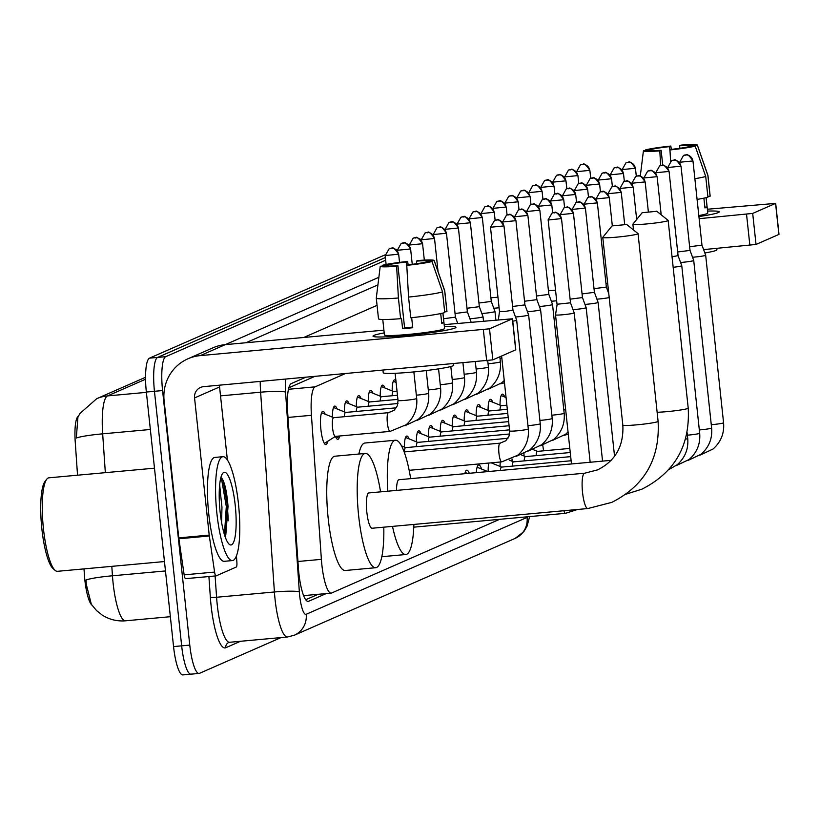 <?xml version="1.0" encoding="UTF-8"?>
<svg xmlns="http://www.w3.org/2000/svg" width="820" height="820" viewBox="0 0 820 820"><rect width="100%" height="100%" fill="white"/><g stroke="black" fill="none" stroke-linecap="round" stroke-linejoin="round"><path stroke-width="1.23" d="M392.185 390.935A16.687 3.587 -95.2 0 1 394.543 379.896A16.687 3.587 -95.2 0 1 395.937 380.91M380.234 396.173A16.687 3.587 -95.2 0 1 382.591 385.133A16.687 3.587 -95.2 0 1 384.928 387.993M368.282 401.41A16.687 3.587 -95.2 0 1 370.64 390.371A16.687 3.587 -95.2 0 1 372.977 393.241M356.331 406.658A16.687 3.587 -95.2 0 1 358.688 395.619A16.687 3.587 -95.2 0 1 361.026 398.479M344.38 411.896A16.687 3.587 -95.2 0 1 346.737 400.857A16.687 3.587 -95.2 0 1 349.074 403.717M332.428 417.134A16.687 3.587 -95.2 0 1 334.785 406.095A16.687 3.587 -95.2 0 1 337.122 408.954M327.651 441.344A16.687 3.587 -95.2 0 1 325.868 444.583A16.687 3.587 -95.2 0 1 320.897 429.475A16.687 3.587 -95.2 0 1 322.834 411.343A16.687 3.587 -95.2 0 1 325.171 414.202M500.046 405.162A16.687 3.587 -95.2 0 1 502.404 394.123A16.687 3.587 -95.2 0 1 504.741 396.982M488.095 410.4A16.687 3.587 -95.2 0 1 490.452 399.36A16.687 3.587 -95.2 0 1 492.789 402.22M476.143 415.637A16.687 3.587 -95.2 0 1 478.501 404.598A16.687 3.587 -95.2 0 1 480.848 407.468M464.192 420.885A16.687 3.587 -95.2 0 1 466.549 409.846A16.687 3.587 -95.2 0 1 468.896 412.706M452.24 426.123A16.687 3.587 -95.2 0 1 454.598 415.084A16.687 3.587 -95.2 0 1 456.945 417.944M440.289 431.361A16.687 3.587 -95.2 0 1 442.646 420.322A16.687 3.587 -95.2 0 1 444.993 423.192M428.337 436.609A16.687 3.587 -95.2 0 1 430.695 425.57A16.687 3.587 -95.2 0 1 433.042 428.429M416.386 441.847A16.687 3.587 -95.2 0 1 418.743 430.807A16.687 3.587 -95.2 0 1 421.09 433.667M404.434 447.084A16.687 3.587 -95.2 0 1 406.792 436.045A16.687 3.587 -95.2 0 1 409.139 438.905M524.011 455.971A17.753 3.813 -95.2 0 1 524.021 453.706M512.059 461.219A17.753 3.813 -95.2 0 1 512.069 458.944M500.108 466.457A17.753 3.813 -95.2 0 1 500.21 461.998M488.156 471.572A17.753 3.813 -95.2 0 1 488.792 463.044M493.117 462.654A17.753 3.813 -95.2 0 1 493.548 463.802M476.297 472.658A17.753 3.813 -95.2 0 1 478.716 464.94A17.753 3.813 -95.2 0 1 481.596 469.04M464.848 473.704A17.753 3.813 -95.2 0 1 466.764 470.178A17.753 3.813 -95.2 0 1 469.276 473.294M344.974 373.746L315.075 386.856A31.293 6.724 84.8 0 0 311.436 415.299L321.378 559.353A31.293 6.724 84.8 0 0 321.86 564.785A31.293 6.724 84.8 0 0 331.178 593.116A31.293 6.724 84.8 0 0 331.649 592.993L499.626 519.327M83.999 568.885L84.439 575.261A28.167 6.047 84.8 0 0 84.87 580.16A28.167 6.047 84.8 0 0 91.871 605.088M78.433 416.16A28.167 6.047 84.8 0 0 75.225 441.734L77.531 475.2M314.47 376.534L288.814 387.778M543.578 450.815L542.758 445.198M339.603 436.107A16.687 3.587 -95.2 0 1 337.819 439.346A16.687 3.587 -95.2 0 1 335.441 436.383M422.587 526.368A17.753 3.813 -95.2 0 1 422.187 526.501A17.753 3.813 -95.2 0 1 421.767 526.44M111.807 566.353L112.453 575.784A36.51 3.669 176.1 0 0 86.059 579.996L86.264 584.199L91.327 604.299L96.524 610.551L102.121 615.01C109.265 619.561 117.055 621.488 125.521 620.801L170.355 616.701M281.045 637.581L199.567 673.302A31.293 6.724 -95.2 0 1 199.096 673.425A31.293 6.724 -95.2 0 1 189.779 645.104L162.575 390.556A31.293 6.724 -95.2 0 1 165.732 356.669L157.614 357.407L385.38 257.541L157.614 357.407A31.293 6.724 -95.2 0 0 154.457 391.294A31.293 6.724 -95.2 0 1 157.614 357.407L149.496 358.155L385.133 254.825M189.779 645.104L181.661 645.842L154.457 391.294L181.661 645.842A31.293 6.724 -95.2 0 0 190.988 674.173A31.293 6.724 -95.2 0 1 181.661 645.842L173.553 646.58L146.349 392.032A31.293 6.724 -95.2 0 1 149.496 358.155M191.449 674.05A31.293 6.724 -95.2 0 1 190.988 674.173L182.87 674.911A31.293 6.724 -95.2 0 1 173.553 646.58M145.56 379.229L107.502 395.916A36.51 35.568 -113.7 0 0 96.719 398.694L79.878 413.516L77.92 417.226L76.311 438.034A36.51 3.669 176.1 0 1 102.664 433.841L105.339 472.658M396.439 249.874L397.085 249.587M408.391 244.626L409.036 244.339M420.342 239.389L420.988 239.102M305.491 377.354L291.264 383.586A31.293 6.724 84.8 0 0 287.635 412.04L298.367 567.645A31.293 6.724 84.8 0 0 298.849 573.077A31.293 6.724 84.8 0 0 308.166 601.409A31.293 6.724 84.8 0 0 308.638 601.285L326.257 593.557M165.732 356.669L385.666 260.227M318.139 594.305L305.706 599.748M455.09 328A41.728 2.911 173.9 0 1 412.829 334.806A41.728 2.911 173.9 0 1 373.356 336.456A41.728 2.911 173.9 0 1 373.91 335.411A41.728 2.911 173.9 0 1 384.201 332.92A41.728 2.911 173.9 0 0 373.91 335.411A41.728 2.911 173.9 0 0 373.008 336.138A41.728 2.911 173.9 0 0 410.318 335.062A41.728 2.911 173.9 0 0 455.09 328A41.728 2.911 173.9 0 0 455.725 327.651A41.728 2.911 173.9 0 0 444.368 326.493A41.728 2.911 173.9 0 1 455.992 327.272A41.728 2.911 173.9 0 1 455.09 328M236.447 555.929L236.888 562.294A5.217 1.117 84.8 0 1 236.283 567.03L216.111 575.876A5.217 1.117 84.8 0 1 216.039 575.896L185.597 578.674A5.217 1.117 -95.2 0 1 184.151 574.851L178.883 538.771A5.217 1.117 -95.2 0 1 178.77 537.879L164.113 400.713A41.728 40.651 66.3 0 1 187.944 358.791A41.728 40.651 66.3 0 1 200.275 355.613L489.509 328.82L492.83 359.867L203.596 386.651A10.434 10.158 -113.7 0 0 194.555 397.925L209.213 535.101A5.217 1.117 84.8 0 0 209.325 535.993L214.594 572.073A5.217 1.117 84.8 0 0 216.039 575.896M215.957 575.896L185.668 578.653A5.217 1.117 -95.2 0 1 185.597 578.674M187.944 358.791L212.964 347.813A41.728 40.651 66.3 0 1 225.305 344.636L383.914 330.152M515.678 349.679L512.377 318.795L489.509 328.82M512.377 318.795L444.173 324.648M515.698 349.843L492.83 359.867M219.534 385.195A10.434 10.158 -113.7 0 0 219.575 386.958L227.386 459.969M432.007 261.518L425.775 262.092A20.869 1.455 173.9 0 1 408.093 264.778L406.771 265.362A27.121 1.896 173.9 0 0 432.007 261.518L442.533 291.899L444.747 312.594A34.43 2.409 173.9 0 1 410.769 317.77L408.555 297.076L406.771 265.362M397.946 265.7L396.624 266.285A27.121 1.896 173.9 0 1 380.234 266.264L386.476 265.68A20.869 1.455 173.9 0 0 397.946 265.7L404.588 327.795A20.869 1.455 -6.1 0 0 412.675 327.077M442.902 313.076L443.897 322.373A30.248 2.111 173.9 0 1 443.261 322.813A30.248 2.111 173.9 0 1 441.744 323.326L440.699 313.568M442.933 313.076L444.583 328.492A30.248 2.111 173.9 0 1 443.928 329.015A30.248 2.111 173.9 0 1 411.466 334.14A30.248 2.111 173.9 0 1 384.416 334.919L382.776 319.503M453.603 363.824L453.747 365.187A35.465 2.48 173.9 0 1 452.978 365.802A35.465 2.48 173.9 0 1 414.92 371.808A35.465 2.48 173.9 0 1 383.217 372.721L382.95 370.271M396.624 266.285L398.407 297.998L400.621 318.693L401.492 318.314L402.599 328.666A30.248 2.111 173.9 0 0 412.747 327.733L411.671 317.678M400.621 318.693A34.43 2.409 173.9 0 1 378.502 318.806L376.288 298.111A34.43 2.409 173.9 0 1 376.288 298.07L380.234 266.264A27.121 1.896 173.9 0 1 380.234 266.244M416.724 263.702L416.457 261.119L417.78 260.534A27.121 1.896 173.9 0 1 434.159 260.493L444.737 290.752A34.43 2.409 173.9 0 1 444.747 290.792L446.961 311.487A34.43 2.409 173.9 0 1 446.91 311.651L444.696 290.957L434.169 260.575L427.927 261.139L428.009 261.887M444.665 311.856L446.91 311.651M398.407 297.998A34.43 2.409 173.9 0 1 376.288 298.111M388.772 266.039L388.629 264.727L382.397 265.301L382.294 266.059M382.397 265.301A27.121 1.896 173.9 0 1 407.632 261.457L406.31 262.041L406.894 267.525M408.165 264.768L407.632 261.457M388.629 264.727A20.869 1.455 173.9 0 1 406.31 262.041M416.457 261.119A20.869 1.455 173.9 0 1 427.927 261.139M442.533 291.899A34.43 2.409 173.9 0 1 408.555 297.076M443.897 322.373L441.662 322.578M404.588 327.795L402.599 328.666M164.461 561.546L57.431 571.314A46.945 10.076 -95.2 0 1 55.124 570.371L53.003 568.526A44.854 9.635 -95.2 0 1 41.861 528.818A44.854 9.635 -95.2 0 1 45.049 481.371L46.791 479.167A46.945 10.076 -95.2 0 1 48.892 477.814L154.478 468.179M55.124 570.371A46.945 10.076 -95.2 0 1 43.46 528.828A46.945 10.076 -95.2 0 1 46.791 479.167M238.466 503.9A52.162 11.203 -95.2 0 1 232.429 560.572A52.162 11.203 -95.2 0 1 216.89 513.361A52.162 11.203 -95.2 0 1 222.937 456.689A52.162 11.203 -95.2 0 1 238.466 503.9M232.429 560.572L224.311 561.31A52.162 11.203 -95.2 0 1 208.772 514.099A52.162 11.203 -95.2 0 1 214.82 457.427L222.937 456.689M224.998 536.352L225.818 534.763L228.032 506.411C226.873 492 224.803 482.601 221.841 478.224L220.877 477.568M219.668 484.702L220.457 493.117A26.076 5.596 -95.2 0 0 219.329 489.396M220.129 511.936A36.51 7.841 -95.2 0 1 222.722 473.314A36.51 7.841 -95.2 0 1 235.227 505.315A36.51 7.841 -95.2 0 1 229.2 544.255A36.51 7.841 -95.2 0 1 220.129 511.936M225.315 535.819L227.57 506.36L223.071 480.387L221.841 478.224M221.605 522.442L221.964 507.283L220.457 493.117M224.444 534.63L226.299 506.473L221.8 480.51L220.662 478.449M626.398 224.536L612.048 225.92L626.398 224.536M626.541 224.372L637.98 233.567A17.732 1.24 173.9 0 1 638.042 233.649A17.732 1.24 173.9 0 1 637.652 233.956A17.732 1.24 173.9 0 1 618.628 236.959A17.732 1.24 173.9 0 1 602.772 237.41A17.732 1.24 173.9 0 1 602.803 237.318L612.048 225.92M584.875 473.232A17.732 3.813 84.8 0 0 584.609 473.222L368.897 492.922A17.732 3.813 84.8 0 0 366.837 512.182A17.732 3.813 84.8 0 0 372.126 528.244L587.837 508.543L611.843 502.352C644.684 485.686 660.11 458.687 658.101 421.347L638.042 233.649M383.791 527.178A57.379 12.32 -95.2 0 1 375.724 567.717A57.379 12.32 -95.2 0 1 358.647 515.78A57.379 12.32 -95.2 0 1 365.289 453.439A57.379 12.32 -95.2 0 1 380.562 491.856M375.724 567.717L345.292 570.495A57.379 12.32 -95.2 0 1 328.205 518.558A57.379 12.32 -95.2 0 1 334.847 456.217L365.289 453.439M656.512 211.324L642.162 212.718L656.512 211.324M656.656 211.171L668.105 220.354A17.732 1.24 173.9 0 1 668.156 220.436A17.732 1.24 173.9 0 1 667.767 220.744A17.732 1.24 173.9 0 1 648.743 223.747A17.732 1.24 173.9 0 1 632.886 224.208A17.732 1.24 173.9 0 1 632.917 224.116L642.162 212.718M413.874 524.431A57.379 12.32 -95.2 0 1 405.838 554.515A57.379 12.32 -95.2 0 1 392.493 526.378M611.156 460.338L399.012 479.71A17.732 3.813 84.8 0 0 396.501 490.401M387.788 491.19A57.379 12.32 -95.2 0 1 395.404 440.237A57.379 12.32 -95.2 0 1 410.676 478.644M358.863 454.024A57.379 12.32 -95.2 0 1 364.972 443.015L395.404 440.237M557.169 304.138L555.529 314.87A9.389 0.656 -6.1 0 0 555.529 314.88A9.389 0.656 -6.1 0 0 562.93 314.736A9.389 0.656 -6.1 0 0 574 313.045A9.389 0.656 -6.1 0 0 574.205 312.891A9.389 0.656 -6.1 0 0 574.205 312.871L590.164 462.254M548.17 219.914L557.026 304.261L570.505 302.805M573.016 309.652A9.389 0.656 -6.1 0 0 574.881 309.499A9.389 0.656 -6.1 0 0 585.951 307.808A9.389 0.656 -6.1 0 0 586.156 307.643A9.389 0.656 -6.1 0 0 586.156 307.633L602.556 461.127M570.115 299.156L582.456 297.568L586.156 307.633M584.967 304.404A9.389 0.656 -6.1 0 0 586.833 304.251A9.389 0.656 -6.1 0 0 597.903 302.57A9.389 0.656 -6.1 0 0 598.108 302.406A9.389 0.656 -6.1 0 0 598.108 302.395L594.408 292.33L582.067 293.919M596.919 299.167A9.389 0.656 -6.1 0 0 598.784 299.013A9.389 0.656 -6.1 0 0 609.198 297.537M594.018 288.671L606.359 287.082L608.788 293.693M605.97 283.433L607.681 283.371M467.584 473.447L465.299 472.525A15.652 3.362 84.8 0 0 465.145 472.474M487.9 471.592L477.25 467.287A15.652 3.362 84.8 0 0 477.096 467.236M501.799 467.144A9.389 2.019 84.8 0 0 501.573 467.103A9.389 2.019 84.8 0 0 500.354 470.454M673.159 267.299A9.389 0.656 -6.1 0 0 681.563 265.885A9.389 0.656 -6.1 0 0 681.768 265.721A9.389 0.656 -6.1 0 0 681.768 265.711L699.675 433.247A9.389 0.656 -6.1 0 1 699.573 433.36A9.389 0.656 -6.1 0 1 699.47 433.411A9.389 0.656 -6.1 0 1 687.365 435.184M672.041 256.773L678.068 255.645L681.768 265.711M513.75 461.896A9.389 2.019 84.8 0 0 513.525 461.865A9.389 2.019 84.8 0 0 512.233 466.129M680.579 262.482A9.389 0.656 -6.1 0 0 682.445 262.328A9.389 0.656 -6.1 0 0 693.515 260.647A9.389 0.656 -6.1 0 0 693.72 260.483A9.389 0.656 -6.1 0 0 693.72 260.473L690.02 250.397L677.679 251.986M525.702 456.658A9.389 2.019 84.8 0 0 525.476 456.617A9.389 2.019 84.8 0 0 524.185 460.891M692.531 257.244A9.389 0.656 -6.1 0 0 694.396 257.09A9.389 0.656 -6.1 0 0 705.466 255.399A9.389 0.656 -6.1 0 0 705.671 255.235A9.389 0.656 -6.1 0 0 705.671 255.225L723.568 422.761A9.389 0.656 -6.1 0 1 723.476 422.874A9.389 0.656 -6.1 0 1 723.373 422.925A9.389 0.656 -6.1 0 1 711.268 424.709M689.63 246.748L701.971 245.159L705.671 255.225M537.653 451.42A9.389 2.019 84.8 0 0 537.428 451.379A9.389 2.019 84.8 0 0 536.136 455.643M512.756 321.173A9.389 0.656 -6.1 0 0 516.477 320.374A9.389 0.656 -6.1 0 0 516.682 320.21A9.389 0.656 -6.1 0 0 516.682 320.2L528.305 428.962C529.197 439.407 525.692 448.15 517.809 455.202L501.748 461.865A9.389 2.019 84.8 0 1 498.949 453.368A9.389 2.019 84.8 0 1 499.78 443.271A9.389 2.019 84.8 0 1 500.036 443.159A9.389 2.019 84.8 0 1 500.292 443.21M499.646 311.467L504.843 311.477L512.982 310.134M515.503 316.981A9.389 0.656 -6.1 0 0 517.358 316.827A9.389 0.656 -6.1 0 0 528.428 315.136A9.389 0.656 -6.1 0 0 528.633 314.972A9.389 0.656 -6.1 0 0 528.633 314.962L540.257 423.725C541.149 434.169 537.643 442.913 529.761 449.965L516.508 456.227M512.592 306.485L524.933 304.896L528.633 314.962M405.88 447.669A9.389 2.019 84.8 0 0 405.654 447.638A9.389 2.019 84.8 0 0 404.362 451.902M527.444 311.733A9.389 0.656 -6.1 0 0 529.31 311.579A9.389 0.656 -6.1 0 0 540.38 309.898A9.389 0.656 -6.1 0 0 540.585 309.734A9.389 0.656 -6.1 0 0 540.585 309.724L536.885 299.659L524.544 301.247M417.831 442.431A9.389 2.019 84.8 0 0 417.606 442.39A9.389 2.019 84.8 0 0 416.314 446.664M539.396 306.495A9.389 0.656 -6.1 0 0 541.261 306.342A9.389 0.656 -6.1 0 0 552.332 304.651A9.389 0.656 -6.1 0 0 552.536 304.497A9.389 0.656 -6.1 0 0 552.536 304.476L564.16 413.249C565.052 423.684 561.546 432.437 553.664 439.479L540.411 445.742M536.495 295.999L548.836 294.411L552.536 304.476M429.782 437.193A9.389 2.019 84.8 0 0 429.557 437.152A9.389 2.019 84.8 0 0 428.265 441.416M551.347 301.258A9.389 0.656 -6.1 0 0 553.213 301.104A9.389 0.656 -6.1 0 0 556.647 300.745M548.447 290.762L555.519 290.208M441.734 431.945A9.389 2.019 84.8 0 0 441.508 431.914A9.389 2.019 84.8 0 0 440.217 436.178M453.685 426.707A9.389 2.019 84.8 0 0 453.46 426.666A9.389 2.019 84.8 0 0 452.168 430.941M465.637 421.47A9.389 2.019 84.8 0 0 465.411 421.429A9.389 2.019 84.8 0 0 464.12 425.693M477.588 416.222A9.389 2.019 84.8 0 0 477.363 416.191A9.389 2.019 84.8 0 0 476.071 420.455M489.54 410.984A9.389 2.019 84.8 0 0 489.314 410.953A9.389 2.019 84.8 0 0 488.023 415.217M501.491 405.746A9.389 2.019 84.8 0 0 501.266 405.705A9.389 2.019 84.8 0 0 499.974 409.979M333.863 417.718A9.389 2.019 84.8 0 0 333.637 417.687A9.389 2.019 84.8 0 0 332.551 427.886A9.389 2.019 84.8 0 0 335.349 436.383A9.389 2.019 84.8 0 0 335.564 436.301M718.279 212.585A41.728 2.911 173.9 0 1 698.917 216.552A41.728 2.911 173.9 0 0 718.279 212.585A41.728 2.911 173.9 0 0 718.914 212.247A41.728 2.911 173.9 0 0 707.557 211.088A41.728 2.911 173.9 0 1 719.181 211.857A41.728 2.911 173.9 0 1 718.279 212.585M699.142 218.684L752.698 213.415L756.019 244.452L703.601 249.618M778.867 234.274L775.566 203.391L752.698 213.415M775.566 203.391L707.363 209.243M778.887 234.428L756.019 244.452M695.196 146.114L688.964 146.677A20.869 1.455 173.9 0 1 671.283 149.373L669.96 149.947A27.121 1.896 173.9 0 0 695.196 146.114L705.723 176.495L707.937 197.189A34.43 2.409 173.9 0 1 697.082 199.393M662.755 165.373L661.135 150.296A20.869 1.455 173.9 0 1 649.665 150.265L643.423 150.839A27.121 1.896 173.9 0 1 643.423 150.839L640.287 176.105M706.092 197.671L707.086 206.968A30.248 2.111 173.9 0 1 706.45 207.398A30.248 2.111 173.9 0 1 704.933 207.911L703.888 198.163M706.122 197.661L707.773 213.077A30.248 2.111 173.9 0 1 707.117 213.61A30.248 2.111 173.9 0 1 698.804 215.558M716.793 248.409L716.936 249.772A35.465 2.48 173.9 0 1 716.168 250.397A35.465 2.48 173.9 0 1 704.831 252.96M679.913 148.287L679.636 145.704L680.969 145.119A27.121 1.896 173.9 0 1 697.348 145.089L707.926 175.347A34.43 2.409 173.9 0 1 707.937 175.388L710.151 196.082A34.43 2.409 173.9 0 1 710.089 196.246L707.885 175.552L697.359 145.16L691.116 145.734L691.198 146.472M707.855 196.451L710.089 196.246M661.135 150.296L659.813 150.88L660.643 165.568M659.813 150.88A27.121 1.896 173.9 0 1 643.423 150.849M651.961 150.634L651.818 149.322L645.576 149.896L645.483 150.654M645.576 149.896A27.121 1.896 173.9 0 1 670.822 146.052L669.499 146.636L670.083 152.12M671.354 149.363L670.822 146.052M651.818 149.322A20.869 1.455 173.9 0 1 669.499 146.636M679.636 145.704A20.869 1.455 173.9 0 1 691.116 145.734M705.723 176.495A34.43 2.409 173.9 0 1 694.868 178.698M670.596 161.212L669.96 149.947M707.086 206.968L704.851 207.173M345.814 412.481A9.389 2.019 84.8 0 0 345.589 412.439A9.389 2.019 84.8 0 0 344.308 416.714M357.766 407.243A9.389 2.019 84.8 0 0 357.54 407.202A9.389 2.019 84.8 0 0 356.259 411.466M369.717 401.995A9.389 2.019 84.8 0 0 369.492 401.964A9.389 2.019 84.8 0 0 368.211 406.228M443.538 318.734L455.428 317.155M381.669 396.757A9.389 2.019 84.8 0 0 381.443 396.716A9.389 2.019 84.8 0 0 380.162 400.99M455.038 313.506L467.379 311.907L471.08 321.983M393.62 391.519A9.389 2.019 84.8 0 0 393.395 391.478A9.389 2.019 84.8 0 0 392.114 395.742M469.901 318.755A9.389 0.656 -6.1 0 0 471.756 318.601A9.389 0.656 -6.1 0 0 482.836 316.909A9.389 0.656 -6.1 0 0 483.031 316.745A9.389 0.656 -6.1 0 0 483.031 316.735L483.492 321.061M466.99 308.258L479.331 306.67L483.031 316.735M481.852 313.517A9.389 0.656 -6.1 0 0 483.708 313.363A9.389 0.656 -6.1 0 0 494.788 311.672A9.389 0.656 -6.1 0 0 494.983 311.508A9.389 0.656 -6.1 0 0 494.983 311.497L495.885 319.923M478.941 303.021L491.282 301.432L494.983 311.497M493.804 308.269A9.389 0.656 -6.1 0 0 495.659 308.115A9.389 0.656 -6.1 0 0 499.093 307.756M490.893 297.783L497.965 297.229M297.947 561.495L321.378 559.353M288.005 417.441L311.436 415.299M288.445 389.285L315.075 386.856M165.466 570.945L112.453 575.784A41.728 8.958 84.8 0 0 113.098 583.03A41.728 8.958 84.8 0 0 125.521 620.801M146.38 392.36L107.502 395.916A41.728 8.958 84.8 0 0 102.664 433.841L150.347 429.485M146.349 392.032L162.575 390.556M307.674 601.378L308.638 601.285M285.719 379.158A20.869 4.479 84.8 0 0 285.555 392.083L299.341 591.855A20.869 4.479 84.8 0 0 299.659 595.474A20.869 4.479 84.8 0 0 306.188 614.282L527.086 517.41A20.869 4.479 84.8 0 0 527.813 516.754M306.188 614.282A20.869 20.326 -113.7 0 1 294.267 635.244L287.471 636.986A41.728 8.958 -95.2 0 1 275.048 599.215A41.728 8.958 -95.2 0 1 274.413 591.978L216.582 597.257A41.728 8.958 84.8 0 0 217.218 604.504A41.728 8.958 84.8 0 0 229.641 642.275L228.729 642.501A5.217 5.084 66.3 0 0 225.746 647.749A46.945 10.076 -95.2 0 1 211.068 605.437A46.945 10.076 -95.2 0 1 210.35 597.288L208.915 576.552M240.485 641.281L225.746 647.749M200.275 355.613L378.86 277.293M299.341 591.855A20.869 2.091 176.1 0 0 274.413 591.978L260.627 392.206L220.529 395.865M285.555 392.083A20.869 2.091 176.1 0 0 260.627 392.206A41.728 8.958 -95.2 0 1 260.207 381.484M215.106 575.978L216.582 597.257A5.217 0.523 -3.9 0 1 210.35 597.288M303.789 337.471L377.056 305.337M377.928 284.878L245.949 342.75M529.648 516.59L526.973 526.409L523.816 531.647L515.175 538.371A20.869 20.326 -113.7 0 0 527.086 517.41M219.575 386.958L194.555 397.925M178.77 537.879L209.213 535.101M486.68 360.8L483.359 329.763M209.325 535.993L178.883 538.771M184.151 574.851L214.594 572.073M227.181 505.684A41.728 8.958 -95.2 0 1 228.196 520.823M658.101 421.347A17.732 1.24 -6.1 0 1 657.712 421.654A17.732 1.24 -6.1 0 1 638.688 424.657A17.732 1.24 -6.1 0 1 622.831 425.119C623.856 446.029 615.451 460.953 597.595 469.87L584.609 473.222A17.732 3.813 84.8 0 0 584.342 473.283A17.732 3.813 84.8 0 0 582.548 492.492A17.732 3.813 84.8 0 0 587.837 508.543M657.127 412.265A17.732 1.24 -6.1 0 0 674.891 410.779A17.732 1.24 -6.1 0 0 687.826 408.452A17.732 1.24 -6.1 0 0 688.216 408.145L668.156 220.436M561.362 218.704A6.785 6.601 66.3 0 0 554.043 212.585A6.785 6.601 -113.7 0 0 552.034 213.097L548.016 220.026L561.505 218.591L570.505 302.816L574.205 312.871M563.883 510.727A9.389 2.019 84.8 0 0 565.544 513.31L413.772 527.168M560.121 214.666L573.457 213.343L582.456 297.578M573.313 213.466A6.785 6.601 66.3 0 0 565.995 207.337A6.785 6.601 -113.7 0 0 563.986 207.86L559.988 214.994M572.073 209.428L585.408 208.106L594.408 292.33M585.265 208.218A6.785 6.601 66.3 0 0 577.946 202.099A6.785 6.601 -113.7 0 0 575.937 202.612L571.94 209.756M584.024 204.19L597.36 202.868L606.359 287.092M597.206 202.981A6.785 6.601 66.3 0 0 589.898 196.861A6.785 6.601 -113.7 0 0 587.889 197.374L583.891 204.508M595.976 198.942L609.311 197.62L612.314 225.787M609.157 197.743A6.785 6.601 66.3 0 0 601.849 191.613A6.785 6.601 -113.7 0 0 599.84 192.136L595.843 199.27M607.928 193.704L621.263 192.382L624.666 224.27M621.109 192.505A6.785 6.601 66.3 0 0 613.801 186.376A6.785 6.601 -113.7 0 0 611.792 186.898L607.794 194.032M619.879 188.467L633.214 187.144L636.668 219.493M633.06 187.257A6.785 6.601 66.3 0 0 625.752 181.138A6.785 6.601 -113.7 0 0 623.743 181.65L619.746 188.784M631.83 183.229L645.166 181.907L648.333 211.58M645.012 182.019A6.785 6.601 66.3 0 0 637.704 175.9A6.785 6.601 -113.7 0 0 635.695 176.413L631.697 183.547M643.782 177.981L657.117 176.659L661.197 214.809M656.963 176.782A6.785 6.601 66.3 0 0 649.655 170.652A6.785 6.601 -113.7 0 0 647.646 171.175L643.649 178.309M685.52 439.151A9.389 0.656 -6.1 0 0 687.519 438.649A9.389 0.656 -6.1 0 0 687.621 438.597A9.389 0.656 -6.1 0 0 687.724 438.485L687.098 432.683M655.733 172.743L669.069 171.421L678.068 255.645M668.915 171.534A6.785 6.601 66.3 0 0 661.607 165.414A6.785 6.601 -113.7 0 0 659.598 165.927L655.6 173.071M667.685 167.505L681.02 166.183L690.02 250.407M680.866 166.296A6.785 6.601 66.3 0 0 673.558 160.177A6.785 6.601 -113.7 0 0 671.549 160.689L667.552 167.823M699.316 429.946A9.389 0.656 -6.1 0 0 711.422 428.173A9.389 0.656 -6.1 0 0 711.524 428.122A9.389 0.656 -6.1 0 0 711.627 428.009L693.72 260.483M679.636 162.257L692.972 160.935L701.971 245.17M692.818 161.058A6.785 6.601 66.3 0 0 685.51 154.929A6.785 6.601 -113.7 0 0 683.501 155.451L679.503 162.585M490.647 227.232L503.982 225.91L512.982 310.144L516.682 320.2M503.839 226.033A6.785 6.601 66.3 0 0 496.52 219.914A6.785 6.601 -113.7 0 0 494.521 220.426L490.503 227.355L499.503 311.59L498.365 319.697M509.732 430.848A9.389 0.656 -6.1 0 0 509.64 430.961A9.389 0.656 -6.1 0 0 518.035 430.726A9.389 0.656 -6.1 0 0 528.101 429.126A9.389 0.656 -6.1 0 0 528.203 429.075A9.389 0.656 -6.1 0 0 528.305 428.962M502.598 221.994L515.934 220.672L524.933 304.907M515.79 220.795A6.785 6.601 66.3 0 0 508.472 214.666A6.785 6.601 -113.7 0 0 506.473 215.188L502.476 222.322M527.957 425.662A9.389 0.656 -6.1 0 0 540.052 423.889A9.389 0.656 -6.1 0 0 540.154 423.837A9.389 0.656 -6.1 0 0 540.257 423.725M514.55 216.757L527.885 215.434L536.885 299.659M527.742 215.547A6.785 6.601 66.3 0 0 520.423 209.428A6.785 6.601 -113.7 0 0 518.424 209.94L514.427 217.085M539.909 420.424A9.389 0.656 -6.1 0 0 552.003 418.651A9.389 0.656 -6.1 0 0 552.106 418.6A9.389 0.656 -6.1 0 0 552.208 418.487L540.585 309.734M526.501 211.519L539.837 210.197L548.836 294.421M539.693 210.309A6.785 6.601 66.3 0 0 532.375 204.19A6.785 6.601 -113.7 0 0 530.376 204.703L526.378 211.837M551.86 415.186A9.389 0.656 -6.1 0 0 563.955 413.413A9.389 0.656 -6.1 0 0 564.057 413.352A9.389 0.656 -6.1 0 0 564.16 413.249M538.453 206.271L551.788 204.949L552.639 212.872M551.645 205.072A6.785 6.601 66.3 0 0 544.326 198.942A6.785 6.601 -113.7 0 0 542.327 199.465L538.33 206.599M563.811 409.938A9.389 0.656 -6.1 0 0 565.677 409.774M550.404 201.033L563.74 199.711L564.591 207.624M563.596 199.834A6.785 6.601 66.3 0 0 556.278 193.704A6.785 6.601 -113.7 0 0 554.279 194.217L550.281 201.361M562.356 195.796L575.691 194.473L576.542 202.386M575.548 194.586A6.785 6.601 66.3 0 0 568.229 188.467A6.785 6.601 -113.7 0 0 566.23 188.979L562.233 196.113M574.307 190.547L587.643 189.225L588.493 197.148M587.499 189.348A6.785 6.601 66.3 0 0 580.181 183.229A6.785 6.601 -113.7 0 0 578.182 183.741L574.184 190.875M586.259 185.31L599.594 183.987L600.445 191.9M599.451 184.111A6.785 6.601 66.3 0 0 592.132 177.981A6.785 6.601 -113.7 0 0 590.133 178.504L586.136 185.638M598.21 180.072L611.546 178.75L612.396 186.663M611.402 178.862A6.785 6.601 66.3 0 0 604.084 172.743A6.785 6.601 -113.7 0 0 602.085 173.256L598.087 180.39M610.162 174.834L623.497 173.512L624.348 181.425M623.354 173.625A6.785 6.601 66.3 0 0 616.035 167.505A6.785 6.601 -113.7 0 0 614.036 168.018L610.039 175.152M622.114 169.586L635.449 168.264L636.299 176.187M635.305 168.387A6.785 6.601 66.3 0 0 627.987 162.257A6.785 6.601 -113.7 0 0 625.988 162.78L621.99 169.914M385.318 255.532L398.663 254.2L399.535 262.4M398.51 254.323A6.785 6.601 66.3 0 0 391.202 248.204A6.785 6.601 -113.7 0 0 389.192 248.716L385.174 255.645L386.117 264.46M388.69 412.726A9.389 2.019 84.8 0 0 388.434 412.675A9.389 2.019 84.8 0 0 388.167 412.788A9.389 2.019 84.8 0 0 387.347 422.884A9.389 2.019 84.8 0 0 390.135 431.381L335.349 436.383M398.13 400.365A9.389 0.656 -6.1 0 0 398.028 400.478A9.389 0.656 -6.1 0 0 406.423 400.242A9.389 0.656 -6.1 0 0 416.498 398.643A9.389 0.656 -6.1 0 0 416.601 398.592A9.389 0.656 -6.1 0 0 416.703 398.479L413.864 371.911M749.87 245.395L746.548 214.348M397.269 250.284L410.615 248.962L412.255 264.296M410.461 249.085A6.785 6.601 66.3 0 0 403.153 242.956A6.785 6.601 -113.7 0 0 401.144 243.478L397.146 250.612M416.345 395.178A9.389 0.656 -6.1 0 0 428.45 393.405A9.389 0.656 -6.1 0 0 428.553 393.354A9.389 0.656 -6.1 0 0 428.655 393.241L426.226 370.558M409.221 245.047L422.566 243.724L424.319 260.114M422.413 243.837A6.785 6.601 66.3 0 0 415.104 237.718A6.785 6.601 -113.7 0 0 413.095 238.23L409.098 245.375M428.296 389.941A9.389 0.656 -6.1 0 0 440.401 388.167A9.389 0.656 -6.1 0 0 440.504 388.116A9.389 0.656 -6.1 0 0 440.606 388.003L438.556 368.867M421.172 239.809L434.518 238.487L438.054 271.635M434.364 238.599A6.785 6.601 66.3 0 0 427.056 232.48A6.785 6.601 -113.7 0 0 425.047 232.993L421.049 240.127M440.248 384.703A9.389 0.656 -6.1 0 0 452.353 382.93A9.389 0.656 -6.1 0 0 452.455 382.868A9.389 0.656 -6.1 0 0 452.558 382.766L450.815 366.509M433.124 234.561L446.469 233.239L455.438 317.166M446.316 233.362A6.785 6.601 66.3 0 0 439.007 227.232A6.785 6.601 -113.7 0 0 436.998 227.755L433.001 234.889M452.199 379.455A9.389 0.656 -6.1 0 0 464.304 377.682A9.389 0.656 -6.1 0 0 464.407 377.63A9.389 0.656 -6.1 0 0 464.509 377.518L462.952 362.973M445.075 229.323L458.421 228.001L467.39 311.918M458.267 228.124A6.785 6.601 66.3 0 0 450.959 221.994A6.785 6.601 -113.7 0 0 448.95 222.507L444.952 229.651M464.151 374.217A9.389 0.656 -6.1 0 0 476.256 372.444A9.389 0.656 -6.1 0 0 476.358 372.393A9.389 0.656 -6.1 0 0 476.461 372.28L475.344 361.835M457.027 224.085L470.372 222.763L479.341 306.68M470.219 222.876A6.785 6.601 66.3 0 0 462.91 216.757A6.785 6.601 -113.7 0 0 460.901 217.269L456.904 224.403M476.102 368.979A9.389 0.656 -6.1 0 0 488.207 367.206A9.389 0.656 -6.1 0 0 488.31 367.155A9.389 0.656 -6.1 0 0 488.412 367.042L487.736 360.697M468.978 218.848L482.324 217.515L491.293 301.442M482.17 217.638A6.785 6.601 66.3 0 0 474.862 211.519A6.785 6.601 -113.7 0 0 472.853 212.031L468.855 219.165M488.054 363.742A9.389 0.656 -6.1 0 0 500.159 361.958A9.389 0.656 -6.1 0 0 500.261 361.907A9.389 0.656 -6.1 0 0 500.364 361.794L499.831 356.803M480.93 213.6L494.275 212.277L495.116 220.201M494.122 212.4A6.785 6.601 66.3 0 0 486.813 206.271A6.785 6.601 -113.7 0 0 484.804 206.794L480.807 213.928M500.005 358.494A9.389 0.656 -6.1 0 0 501.871 358.33M492.881 208.362L506.227 207.04L507.067 214.953M506.073 207.152A6.785 6.601 66.3 0 0 498.765 201.033A6.785 6.601 -113.7 0 0 496.756 201.546L492.758 208.69M504.833 203.124L518.178 201.802L519.019 209.715M518.025 201.915A6.785 6.601 66.3 0 0 510.716 195.796A6.785 6.601 -113.7 0 0 508.707 196.308L504.71 203.442M516.784 197.876L530.13 196.554L530.97 204.477M529.976 196.677A6.785 6.601 66.3 0 0 522.668 190.547A6.785 6.601 -113.7 0 0 520.659 191.07L516.661 198.204M528.736 192.638L542.082 191.316L542.922 199.229M541.928 191.439A6.785 6.601 66.3 0 0 534.62 185.31A6.785 6.601 -113.7 0 0 532.611 185.822L528.613 192.966M540.688 187.401L554.023 186.078L554.874 193.991M553.879 186.191A6.785 6.601 66.3 0 0 546.571 180.072A6.785 6.601 -113.7 0 0 544.562 180.584L540.564 187.718M552.639 182.153L565.974 180.83L566.825 188.754M565.831 180.953A6.785 6.601 66.3 0 0 558.522 174.834A6.785 6.601 -113.7 0 0 556.514 175.347L552.516 182.481M564.591 176.915L577.926 175.593L578.776 183.516M577.782 175.716A6.785 6.601 66.3 0 0 570.474 169.586A6.785 6.601 -113.7 0 0 568.465 170.109L564.467 177.243M576.542 171.677L589.877 170.355L590.728 178.268M589.734 170.468A6.785 6.601 66.3 0 0 582.425 164.349A6.785 6.601 -113.7 0 0 580.416 164.861L576.419 171.995M303.615 595.627L331.178 593.116M96.719 398.694L145.54 377.282M199.096 673.425L190.988 674.173M287.471 636.986L229.641 642.275M294.267 635.244L515.175 538.371M515.811 349.75L512.49 318.703M622.831 425.119L602.772 237.41M626.193 494.132L641.957 489.15C674.798 472.484 690.225 445.485 688.216 408.145M405.838 554.515L381.833 556.708M633.501 229.959L632.886 224.208M577.567 509.476L565.544 513.31M571.468 463.966L555.529 314.88M561.505 218.591C553.961 207.522 554.668 214.491 554.166 212.554L552.034 213.097M573.457 213.343C565.913 202.273 566.62 209.254 566.118 207.316L563.986 207.86M614.549 456.289L598.108 302.406M585.408 208.106C577.864 197.036 578.572 204.016 578.069 202.068L575.937 202.612M597.36 202.868C589.816 191.798 590.523 198.768 590.021 196.831L587.889 197.374M609.311 197.62C601.767 186.56 602.474 193.53 601.972 191.593L599.84 192.136M621.263 192.382C613.719 181.312 614.426 188.292 613.924 186.345L611.792 186.898M633.214 187.144C625.67 176.074 626.377 183.055 625.875 181.107L623.743 181.65M645.166 181.907C637.622 170.837 638.329 177.807 637.827 175.869L635.695 176.413M668.741 469.655L677.217 464.725C685.11 457.673 688.605 448.929 687.724 438.485M501.686 467.092L491.149 462.828M501.573 467.103L571.12 460.748M657.117 176.659C649.573 165.589 650.28 172.569 649.778 170.632L647.646 171.175M675.916 465.75L689.169 459.487C697.061 452.435 700.557 443.692 699.675 433.247M513.638 461.855L509.353 460.122M513.525 461.865L570.679 456.637M669.069 171.421C661.525 160.351 662.232 167.331 661.73 165.384L659.598 165.927M687.867 460.512L701.12 454.239C709.013 447.197 712.508 438.454 711.627 428.009M525.589 456.607L521.305 454.885M525.476 456.617L570.249 452.527M681.02 166.183C673.476 155.113 674.183 162.083 673.681 160.146L671.549 160.689M699.819 455.264L713.072 449.001C720.964 441.959 724.46 433.206 723.568 422.761M537.53 451.369L533.256 449.637M537.428 451.379L569.808 448.427M692.972 160.935C685.428 149.875 686.135 156.845 685.633 154.908L683.501 155.451M409.159 470.321L501.748 461.865M404.168 451.922L500.036 443.159L505.786 440.781L509.035 436.086L509.64 430.961L501.625 356.013M503.982 225.91C496.448 214.85 497.156 221.82 496.653 219.883L494.521 220.426M405.767 447.628L401.523 445.906M405.654 447.638L507.969 438.29M515.934 220.672C508.4 209.602 509.107 216.582 508.605 214.635L506.473 215.188M552.208 418.487C553.1 428.932 549.595 437.675 541.712 444.727L528.459 450.99M417.718 442.38L405.541 437.449M417.606 442.39L509.568 433.995M527.885 215.434C520.341 204.364 521.059 211.345 520.556 209.397L518.424 209.94M429.67 437.142L417.493 432.212M429.557 437.152L509.517 429.854M539.837 210.197C532.293 199.127 533.01 206.097 532.508 204.159L530.376 204.703M568.045 431.966L565.615 434.241L552.362 440.504M441.621 431.904L429.444 426.974M441.508 431.914L509.076 425.744M551.788 204.949C544.244 193.879 544.962 200.859 544.459 198.922L542.327 199.465M568.291 434.21L564.314 435.266M453.573 426.656L441.396 421.736M453.46 426.666L508.636 421.634M563.74 199.711C556.196 188.641 556.913 195.621 556.411 193.674L554.279 194.217M465.524 421.418L453.347 416.488M465.411 421.429L508.205 417.523M575.691 194.473C568.147 183.403 568.865 190.373 568.362 188.436L566.23 188.979M477.476 416.181L465.299 411.25M477.363 416.191L507.764 413.413M587.643 189.225C580.099 178.165 580.816 185.135 580.314 183.198L578.182 183.741M489.427 410.943L477.25 406.013M489.314 410.953L507.324 409.303M599.594 183.987C592.05 172.917 592.768 179.898 592.265 177.95L590.133 178.504M501.379 405.695L489.202 400.765M501.266 405.705L506.883 405.193M611.546 178.75C604.002 167.68 604.719 174.66 604.217 172.712L602.085 173.256M506.063 397.515L501.153 395.527M623.497 173.512C615.953 162.442 616.671 169.412 616.168 167.475L614.036 168.018M635.449 168.264C627.905 157.194 628.612 164.174 628.12 162.237L625.988 162.78M335.462 436.373L324.371 443.425M333.637 417.687L388.434 412.675L394.174 410.297L397.433 405.603L398.028 400.478L395.127 373.305M416.703 398.479C417.585 408.924 414.09 417.667 406.207 424.719L390.135 431.381M333.75 417.677L321.573 412.747M398.663 254.2C391.119 243.14 391.827 250.11 391.324 248.173L389.192 248.716M779 234.335L775.679 203.298M339.798 435.973L336.323 438.187M428.655 393.241C429.536 403.686 426.041 412.429 418.159 419.481L404.906 425.744M345.702 412.429L333.525 407.499M345.589 412.439L396.357 407.806M410.615 248.962C403.071 237.892 403.778 244.872 403.276 242.925L401.144 243.478M440.606 388.003C441.488 398.448 437.993 407.191 430.11 414.243L416.857 420.506M357.653 407.191L345.476 402.261M357.54 407.202L397.966 403.512M422.566 243.724C415.022 232.654 415.73 239.635 415.227 237.687L413.095 238.23M452.558 382.766C453.439 393.2 449.944 401.954 442.062 408.995L428.809 415.258M369.605 401.954L357.428 397.023M369.492 401.964L397.915 399.371M444.112 324.115L444.307 324.638M434.518 238.487C426.974 227.417 427.681 234.387 427.179 232.449L425.047 232.993M464.509 377.518C465.391 387.962 461.896 396.706 454.013 403.758L440.76 410.02M381.556 396.706L369.379 391.786M381.443 396.716L397.474 395.26M455.438 317.155L457.734 323.408M446.469 233.239C438.925 222.179 439.633 229.149 439.13 227.212L436.998 227.755M476.461 372.28C477.342 382.725 473.847 391.468 465.965 398.52L452.712 404.783M393.508 391.468L381.331 386.538M393.395 391.478L397.034 391.15M458.421 228.001C450.877 216.931 451.584 223.911 451.082 221.964L448.95 222.507M488.412 367.042C489.294 377.487 485.799 386.23 477.906 393.272L464.663 399.545M396.101 382.438L393.282 381.3M470.372 222.763C462.828 211.693 463.536 218.663 463.033 216.726L460.901 217.269M500.364 361.794C501.245 372.239 497.75 380.982 489.858 388.034L476.615 394.297M482.324 217.515C474.78 206.455 475.487 213.425 474.985 211.488L472.853 212.031M504.249 380.521L501.809 382.796L488.566 389.059M494.275 212.277C486.731 201.207 487.439 208.188 486.936 206.24L484.804 206.794M504.484 382.766L500.518 383.821M506.227 207.04C498.683 195.97 499.39 202.95 498.888 201.002L496.756 201.546M518.178 201.802C510.634 190.732 511.342 197.702 510.839 195.765L508.707 196.308M530.13 196.554C522.586 185.484 523.293 192.464 522.791 190.527L520.659 191.07M542.082 191.316C534.537 180.246 535.245 187.226 534.742 185.279L532.611 185.822M554.023 186.078C546.489 175.008 547.196 181.978 546.694 180.041L544.562 180.584M565.974 180.83C558.441 169.771 559.148 176.741 558.645 174.803L556.514 175.347M577.926 175.593C570.392 164.523 571.099 171.503 570.597 169.555L568.465 170.109M589.877 170.355C582.343 159.285 583.051 166.265 582.548 164.318L580.416 164.861"/></g></svg>
